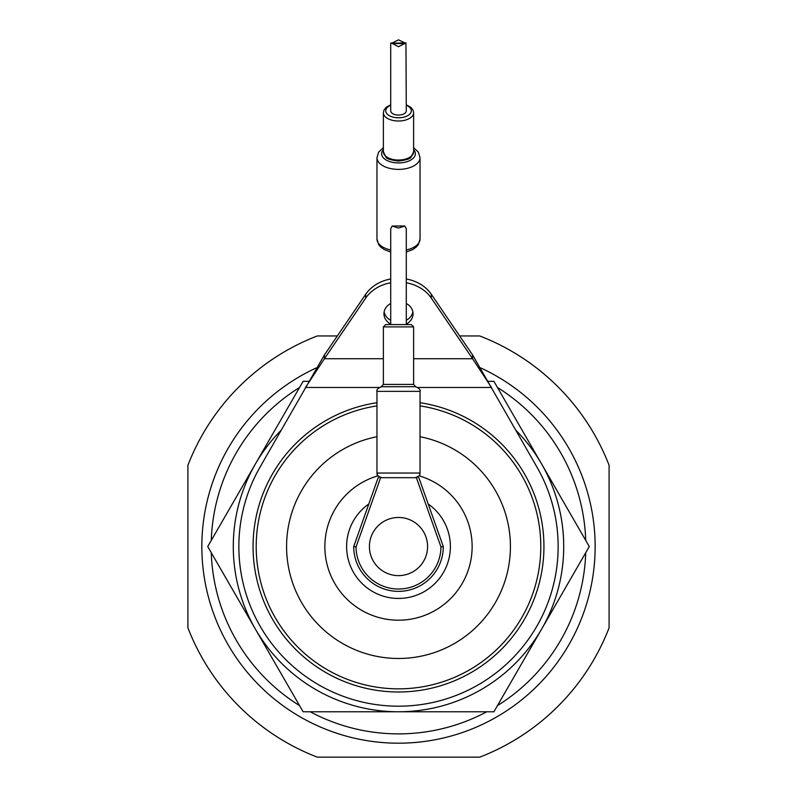 <?xml version="1.0" encoding="UTF-8"?>
<svg xmlns="http://www.w3.org/2000/svg" width="797" height="797" viewBox="0 0 797 797"><rect width="100%" height="100%" fill="white"/><g stroke="black" fill="none" stroke-linecap="round" stroke-linejoin="round"><path stroke-width="1.2" d="M497.448 387.491A187.325 187.325 0 0 1 585.725 540.396M316.499 367.835A196.63 196.63 0 0 0 398.5 743.193A196.63 196.63 0 0 0 480.491 367.835M211.275 540.396A187.325 187.325 0 0 1 299.552 387.491M585.725 552.71A187.325 187.325 0 0 1 497.448 705.614M486.778 711.771A187.325 187.325 0 0 1 310.222 711.771M299.552 705.614A187.325 187.325 0 0 1 211.275 552.71M337.34 335.955L317.266 335.955A225.72 225.72 0 0 0 187.903 465.318L187.903 627.797A225.72 225.72 0 0 0 317.266 757.15L479.734 757.15A225.72 225.72 0 0 0 609.097 627.797L609.097 465.318A225.72 225.72 0 0 0 479.734 335.955L459.66 335.955M233.282 546.553A165.218 165.218 0 0 0 255.419 629.162L207.718 546.553L255.419 463.944A165.218 165.218 0 0 0 233.282 546.553M488.123 381.335L493.891 381.335L589.282 546.553L493.891 711.771L303.109 711.771L255.419 629.162A165.218 165.218 0 0 0 541.581 629.162A165.218 165.218 0 0 0 516.028 430.43M280.972 430.43A165.218 165.218 0 0 0 255.419 463.944L303.109 381.335L308.877 381.335M368.802 504.003A51.895 51.895 0 0 0 398.5 598.447A51.895 51.895 0 0 0 428.198 504.003M377.917 475.839A73.653 73.653 0 0 0 398.5 620.205A73.653 73.653 0 0 0 419.083 475.839M376.971 436.716A111.929 111.929 0 0 0 398.5 658.481A111.929 111.929 0 0 0 420.029 436.716M376.971 405.892A142.294 142.294 0 0 0 256.614 557.352A142.294 142.294 0 0 0 398.5 688.847A142.294 142.294 0 0 0 540.386 557.352A142.294 142.294 0 0 0 420.029 405.892M376.971 402.714A145.443 145.443 0 0 0 253.466 557.342A145.443 145.443 0 0 0 398.5 691.995A145.443 145.443 0 0 0 543.534 557.342A145.443 145.443 0 0 0 420.029 402.714M398.5 575.633A29.081 29.081 0 0 1 369.419 546.553A29.081 29.081 0 0 1 398.5 517.472A29.081 29.081 0 0 1 427.581 546.553A29.081 29.081 0 0 1 398.5 575.633M385.698 324.578L411.302 324.578L413.623 326.9L383.377 326.9L385.698 324.578M406.291 324.578L406.291 228.769L404.866 226.019L398.5 228.042L392.134 226.019L390.709 228.769L390.709 324.578L398.5 324.578M378.904 477.692L378.137 477.692L378.904 477.692M418.863 477.692L418.096 477.692L418.863 477.692L443.291 546.553L440.97 546.951L416.353 477.582M420.029 473.039L420.029 391.357L376.971 391.357L376.971 473.039L420.029 473.039L419.989 473.587C418.385 474.863 423.018 474.175 415.367 477.692L383.795 477.692M380.647 477.582L356.03 546.951L353.709 546.553A44.791 44.791 0 0 0 398.5 591.354A44.791 44.791 0 0 0 443.291 546.553A44.791 44.791 0 0 1 398.5 591.354A44.791 44.791 0 0 1 353.709 546.553L378.137 477.692M415.367 477.692L381.633 477.692C373.982 474.175 378.615 474.863 377.011 473.587L376.971 473.039M390.709 324.08A14.545 12.194 0 0 1 383.955 313.779A14.545 12.194 0 0 1 390.709 303.488M406.291 303.488A14.545 12.194 0 0 1 413.045 313.779A14.545 12.194 0 0 1 406.291 324.08M406.291 278.99A37.768 31.671 0 0 1 431.297 294.282L472.571 354.934L537.138 467.421A159.629 159.629 0 0 1 398.5 706.192A159.629 159.629 0 0 1 259.862 467.421L324.429 354.934L365.703 294.282A37.768 31.671 0 0 1 390.709 278.99M472.571 354.934L472.581 358.73L491.49 387.462L417.907 387.462M412.866 311.876A14.545 12.194 0 0 1 406.291 320.274M390.709 320.274A14.545 12.194 0 0 1 384.134 311.876M379.093 387.462L305.51 387.462L324.419 358.73L324.429 354.934M406.291 282.796A37.768 31.671 0 0 1 431.297 298.078L472.581 358.73L413.623 358.73M383.377 358.73L324.419 358.73L365.703 298.078A37.768 31.671 0 0 1 390.709 282.796M405.942 42.889L406.291 110.813A7.791 4.244 180 0 1 398.5 115.057A7.791 4.244 180 0 1 390.709 110.813L390.709 43.237L405.942 42.889L398.5 46.724L391.058 42.889M392.323 42.889L398.5 39.85L404.378 42.659M415.755 386.724L381.245 386.724L383.377 384.403L413.623 384.403L415.755 386.724C419.322 388.498 420.746 390.042 420.029 391.357M356.03 546.951A42.47 42.47 0 0 0 398.5 589.023A42.47 42.47 0 0 0 440.97 546.951M431.297 294.282L431.297 298.078M365.703 294.282L365.703 298.078M390.709 251.991L384.174 249.531L380.508 246.831L378.665 244.589L376.971 239.04A21.529 11.726 0 0 0 390.709 249.959M383.377 149.677A16.867 9.185 0 0 0 398.5 162.937A16.867 9.185 0 0 0 413.623 149.677M406.291 249.959A21.529 11.726 0 0 0 420.029 239.04L420.029 157.657A21.529 11.726 180 0 1 398.5 169.382A21.529 11.726 180 0 1 376.971 157.657L378.635 152.137L383.377 147.634M413.623 151.799L411.073 157.079C410.734 158.643 406.54 159.988 398.5 161.094C390.46 159.988 386.266 158.643 385.927 157.079L383.377 151.799A15.123 8.239 0 0 0 398.5 160.038A15.123 8.239 0 0 0 413.623 151.799L413.623 112.766A15.123 8.239 180 0 1 398.5 121.005A15.123 8.239 180 0 1 383.377 112.766L383.945 110.165L385.987 107.436L390.709 104.746M390.709 105.284A12.802 6.974 0 0 0 386.386 113.054A12.802 6.974 0 0 0 398.5 117.787A12.802 6.974 0 0 0 410.614 113.054A12.802 6.974 0 0 0 406.291 105.284M376.971 391.357C376.254 390.042 377.678 388.498 381.245 386.724M383.377 326.9L383.377 384.403M413.623 326.9L413.623 384.403M404.866 226.019L392.134 226.019M376.971 239.04L376.971 157.657M413.623 147.634L418.365 152.137L420.029 157.657M420.029 239.04L418.335 244.589L416.492 246.831L412.826 249.531L406.291 251.991L406.291 317.943M383.377 151.799L383.377 112.766M406.291 104.746L411.013 107.436L413.055 110.165L413.623 112.766M392.323 43.566L404.677 43.566"/></g></svg>
